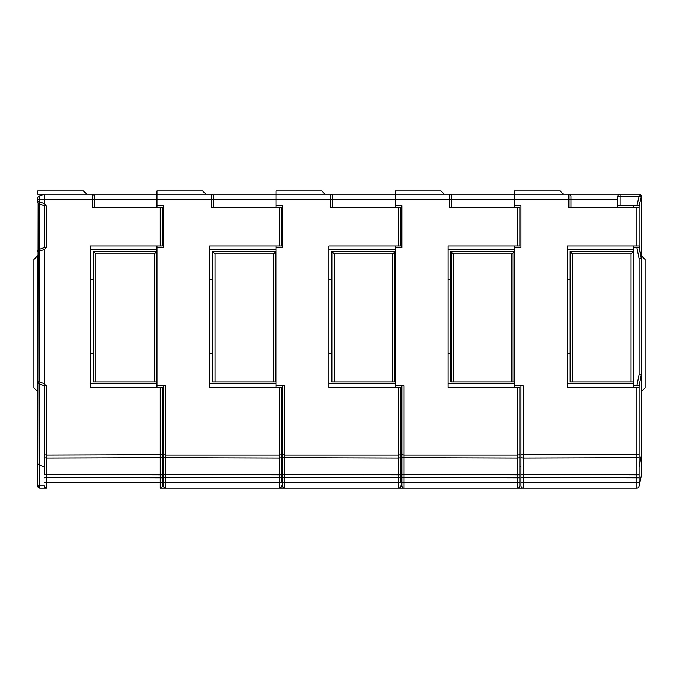 <?xml version="1.0" encoding="UTF-8"?>
<svg xmlns="http://www.w3.org/2000/svg" width="679" height="679" viewBox="0 0 679 679"><rect width="100%" height="100%" fill="white"/><g stroke="black" fill="none" stroke-linecap="round" stroke-linejoin="round"><path stroke-width="1.02" d="M633.626 387.386L633.626 247.538L636.843 247.538L639.066 258.631L641.239 258.419L641.239 476.089L639.066 486.037A2.173 2.173 0 0 1 639.058 486.045L639.066 387.386L567.237 387.386L567.237 245.9L636.885 245.9L636.885 207.265L568.866 207.265L568.866 199.651L571.039 199.651L571.039 207.265M520.98 473.908L520.98 485.884A2.173 2.173 0 0 0 523.153 488.057L160.193 488.057A2.173 2.173 0 0 0 162.374 485.884L162.374 387.386L90.545 387.386L90.545 245.9L160.193 245.9L160.193 207.265L92.174 207.265L92.174 199.651L156.934 199.651L156.934 205.635L163.461 205.635L163.461 247.538L156.934 247.538L156.934 387.386M39.934 488.057A2.173 2.173 0 0 1 37.761 485.884L39.195 485.884A2.173 0.747 90 0 0 39.934 488.057L46.469 488.057L45.009 487.497M633.626 385.757L639.066 385.757L639.066 387.386M638.549 487.284L638.065 487.709M639.066 454.752L520.98 454.752L520.98 385.757L520.98 466.838L519.893 466.838M639.066 457.748L523.153 458.13L523.153 385.757L514.453 385.757L514.453 245.9M639.066 474.833L523.153 474.451L523.153 458.13L520.98 457.748L520.98 454.752M639.066 477.829L523.153 477.447L523.153 474.451L520.98 474.833L520.98 457.748M520.98 485.884L520.98 482.616L523.153 482.616L523.153 488.057L636.885 488.057A2.173 2.173 0 0 0 639.066 485.884M563.426 194.211L560.158 190.943L514.453 190.943L514.453 205.635L520.98 205.635L520.98 247.538L514.453 247.538M521.489 487.284L521.981 487.709M514.453 387.386L514.453 385.757M519.376 487.284L518.892 487.709M402.316 487.284L402.808 487.709M395.28 387.386L395.28 247.538L401.807 247.538L401.807 205.635L395.28 205.635L395.28 199.651L332.702 199.651L332.702 196.384L332.702 207.265M400.203 487.284L399.719 487.709M283.143 487.284L283.635 487.709M282.634 385.757L282.634 482.616L284.815 482.616L284.815 488.057A2.173 2.173 0 0 1 282.634 485.884L282.634 466.838L281.547 466.838M276.107 387.386L276.107 247.538L282.634 247.538L282.634 205.635L276.107 205.635L276.107 199.651L213.529 199.651L213.529 196.384L213.529 207.265M281.03 487.284L280.546 487.709M163.978 487.284L164.462 487.709M161.857 487.284L161.373 487.709M44.806 487.284L45.289 487.709M38.177 203.021L37.761 485.884L38.347 487.361M86.734 194.211L83.466 190.943L37.761 190.943L37.761 194.211L92.174 194.211A2.173 2.173 0 0 1 94.356 196.384L94.356 207.265M37.761 467.373L37.761 436.622M37.761 201.731L39.195 201.731L39.195 203.776L44.288 205.635L39.195 203.776A2.173 2.173 0 0 1 37.761 201.731L37.761 198.107A2.173 2.173 0 0 1 39.195 196.061L44.288 194.211L44.288 203.59L39.195 201.731L39.195 196.061M38.177 383.143L37.761 381.853L37.761 387.93M639.066 196.664L641.239 196.927L639.066 205.635L636.817 205.635L639.066 196.664L639.066 194.211A2.173 2.173 180 0 1 641.239 196.384L641.239 258.419L639.066 247.538L636.843 247.538M640.136 194.491L640.883 195.187M641.239 196.384L620.02 196.384L620.02 194.211L639.066 194.211L568.866 194.211A2.173 2.173 0 0 1 571.039 196.384L571.039 199.651L571.039 196.384M641.239 455.949L639.066 466.838M641.239 374.867L639.066 385.757L641.239 374.867L639.066 374.655L639.066 258.631M636.885 207.265L639.066 207.265L639.066 245.9L636.885 245.9M633.626 245.9L633.626 247.538M570.402 381.946L569.953 381.946L569.953 251.349L572.55 253.938L572.55 381.946L570.402 381.946L570.402 251.799L633.176 251.799L631.029 253.938L572.55 253.938M633.626 381.946L633.176 381.946L633.176 251.799L633.626 251.349L569.953 251.349M633.176 381.946L572.55 381.946M444.253 194.211L440.985 190.943L395.28 190.943L395.28 194.211L568.866 194.211L568.866 199.651L451.874 199.651L451.874 196.384A2.173 2.173 0 0 0 449.693 194.211L449.693 199.651L451.874 199.651L451.874 207.265M514.453 207.265L514.453 205.635M520.98 482.616L520.98 474.833M401.807 473.908L401.807 485.884A2.173 2.173 0 0 0 403.988 488.057L517.712 488.057A2.173 2.173 0 0 0 519.893 485.884L519.893 454.752L517.712 455.142L517.712 387.386L448.064 387.386L448.064 245.9L517.712 245.9L517.712 207.265L449.693 207.265L449.693 199.651L395.28 199.651L395.28 194.211L330.52 194.211A2.173 2.173 0 0 1 332.702 196.384A2.173 2.173 0 0 0 330.52 194.211L330.52 199.651L332.702 199.651M517.712 387.386L519.893 387.386L519.893 454.752M401.807 385.757L401.807 485.884M401.807 466.838L400.72 466.838M400.72 477.829L398.539 477.447L398.539 482.616L400.72 482.616L400.72 454.752L398.539 455.142L398.539 387.386L328.891 387.386L328.891 245.9L398.539 245.9L398.539 207.265L330.52 207.265L330.52 199.651L276.107 199.651L276.107 194.211L211.347 194.211A2.173 2.173 0 0 1 213.529 196.384A2.173 2.173 0 0 0 211.347 194.211L211.347 199.651L213.529 199.651M398.539 387.386L400.72 387.386L400.72 454.752M519.893 457.748L517.712 458.13L517.712 455.142L403.988 455.142L403.988 385.757L395.28 385.757M281.547 477.829L279.366 477.447L279.366 482.616L281.547 482.616L281.547 454.752L279.366 455.142L279.366 387.386L209.718 387.386L209.718 245.9L279.366 245.9L279.366 207.265L211.347 207.265L211.347 199.651L156.934 199.651L156.934 194.211L211.347 194.211A2.173 2.173 0 0 1 213.529 196.384M279.366 387.386L281.547 387.386L281.547 454.752M400.72 457.748L398.539 458.13L398.539 455.142L284.815 455.142L284.815 385.757L276.107 385.757M163.461 385.757L163.461 485.884A2.173 2.173 0 0 0 165.642 488.057L279.366 488.057A2.173 2.173 0 0 0 281.547 485.884M163.461 466.838L162.374 466.838M281.547 457.748L279.366 458.13L279.366 455.142L165.642 455.142L165.642 385.757L156.934 385.757M162.374 473.908L162.374 482.616L162.374 473.908M44.288 473.908L44.288 385.757L39.195 383.898A2.173 2.173 0 0 1 37.761 381.853L39.195 381.853A2.173 0.704 110 0 0 39.195 383.898L39.195 464.979L44.288 466.838M325.08 194.211L321.812 190.943L276.107 190.943L276.107 194.211L330.52 194.211M205.907 194.211L202.639 190.943L156.934 190.943L156.934 194.211L92.174 194.211L92.174 199.651L37.761 199.651M38.661 464.691L37.948 463.816M44.296 247.538L46.469 247.148L44.288 249.583L37.761 251.434A2.173 2.173 0 0 1 39.195 249.388L44.288 247.538L44.288 205.635L46.469 206.017L44.288 203.59M38.177 250.152L37.761 251.434M37.218 391.197L33.95 387.93L33.95 259.505L37.218 256.246L37.218 391.197L37.761 391.741M37.218 256.246L37.761 255.694M633.626 207.265L633.626 205.635L639.066 205.635L639.066 207.265M639.066 245.9L641.239 258.419M641.782 256.246L645.05 259.505L645.05 387.93L641.782 391.197L641.782 256.246L641.239 255.694M641.782 391.197L641.239 391.741M520.98 477.829L523.153 477.447L523.153 482.616L636.885 482.616L636.885 488.057M514.453 381.946L514.003 381.946L514.003 251.799L514.453 251.349L450.78 251.349L453.377 253.938L453.377 381.946L451.229 381.946L451.229 251.799L514.003 251.799L511.856 253.938L453.377 253.938M514.003 381.946L453.377 381.946M450.78 251.349L450.78 381.946L451.229 381.946M517.712 245.9L519.893 245.9L519.893 207.265L517.712 207.265M519.893 474.833L403.988 474.451L403.988 455.142L401.807 454.752M519.893 477.829L403.988 477.447L403.988 474.451L401.807 474.833M401.807 457.748L517.712 458.13L517.712 488.057M401.807 477.829L403.988 477.447L403.988 488.057M400.72 474.833L284.815 474.451L284.815 455.142L282.634 454.752M284.815 488.057L398.539 488.057A2.173 2.173 0 0 0 400.72 485.884M282.634 457.748L398.539 458.13L398.539 477.447L284.815 477.447L284.815 474.451L282.634 474.833M282.634 477.829L284.815 477.447L284.815 482.616L398.539 482.616L398.539 488.057M281.547 474.833L165.642 474.451L165.642 455.142L163.461 454.752M163.461 457.748L279.366 458.13L279.366 477.447L165.642 477.447L165.642 474.451L163.461 474.833M163.461 477.829L165.642 477.447L165.642 488.057M44.288 249.583L44.288 383.711L45.9 385.757L44.296 385.757M162.374 454.752L46.469 455.142L46.469 385.757L45.9 385.757M162.374 457.748L46.469 458.13L46.469 455.142L44.288 454.752M162.374 474.833L46.469 474.451L46.469 458.13L44.288 457.748M162.374 477.829L46.469 477.447L46.469 474.451L44.288 474.833M44.288 477.829L46.469 477.447L46.469 488.057A2.173 2.173 0 0 1 44.288 485.884L39.195 485.884L39.195 464.979M276.107 207.265L276.107 205.635M395.28 207.265L395.28 205.635M617.839 199.651L571.039 199.651M620.02 194.211A2.173 2.173 180 0 0 617.839 196.384L617.839 207.265M156.934 207.265L156.934 205.635M633.626 205.635L617.839 205.635M639.066 205.635L641.239 196.927L639.066 205.635M398.539 207.265L400.72 207.265L400.72 245.9L398.539 245.9M395.28 245.9L395.28 247.538M332.056 381.946L331.607 381.946L331.607 251.349L334.204 253.938L334.204 381.946L332.056 381.946L332.056 251.799L394.83 251.799L392.683 253.938L334.204 253.938M395.28 381.946L394.83 381.946L394.83 251.799L395.28 251.349L331.607 251.349M394.83 381.946L334.204 381.946M279.366 207.265L281.547 207.265L281.547 245.9L279.366 245.9M276.107 245.9L276.107 247.538M212.883 381.946L212.434 381.946L212.434 251.349L215.031 253.938L215.031 381.946L212.883 381.946L212.883 251.799L275.657 251.799L273.51 253.938L215.031 253.938M276.107 381.946L275.657 381.946L275.657 251.799L276.107 251.349L212.434 251.349M275.657 381.946L215.031 381.946M160.193 207.265L162.374 207.265L162.374 245.9L160.193 245.9M156.934 245.9L156.934 247.538M93.71 381.946L93.261 381.946L93.261 251.349L95.858 253.938L95.858 381.946L93.71 381.946L93.71 251.799L156.484 251.799L154.337 253.938L95.858 253.938M156.934 381.946L156.484 381.946L156.484 251.799L156.934 251.349L93.261 251.349M156.484 381.946L95.858 381.946M569.953 279.536L567.237 279.536M569.953 353.589L567.237 353.589M450.78 279.536L448.064 279.536M450.78 353.589L448.064 353.589M331.607 279.536L328.891 279.536M331.607 353.589L328.891 353.589M212.434 279.536L209.718 279.536M212.434 353.589L209.718 353.589M93.261 279.536L90.545 279.536M93.261 353.589L90.545 353.589M633.626 383.576L567.237 383.576M639.066 482.616L636.885 482.616L636.885 387.386M636.843 385.757L639.066 374.655M633.626 249.711L567.237 249.711M514.453 383.576L448.064 383.576M395.28 383.576L328.891 383.576M276.107 383.576L209.718 383.576M156.934 383.576L90.545 383.576M39.195 203.776L39.195 249.388A2.173 0.704 -110 0 0 39.195 251.434L39.195 381.853L44.288 383.711M631.029 381.946L631.029 253.938M514.453 249.711L448.064 249.711M519.893 482.616L401.807 482.616M163.461 482.616L279.366 482.616L279.366 488.057M46.469 247.148L46.469 206.017M162.374 482.616L160.193 482.616L160.193 387.386M44.288 482.616L160.193 482.616L160.193 488.057M449.693 194.211A2.173 2.173 0 0 1 451.874 196.384M620.02 205.635L620.02 196.384L617.839 196.384M511.856 381.946L511.856 253.938M395.28 249.711L328.891 249.711M276.107 249.711L209.718 249.711M156.934 249.711L90.545 249.711M392.683 381.946L392.683 253.938M273.51 381.946L273.51 253.938M154.337 381.946L154.337 253.938"/></g></svg>
